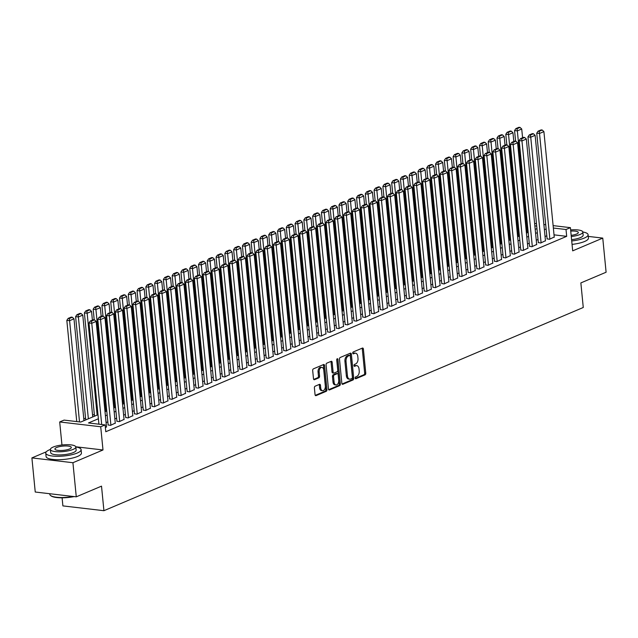 <?xml version="1.0" encoding="UTF-8"?>
<svg xmlns="http://www.w3.org/2000/svg" width="638" height="638" viewBox="0 0 638 638"><rect width="100%" height="100%" fill="white"/><g stroke="black" fill="none" stroke-linecap="round" stroke-linejoin="round"><path stroke-width="0.96" d="M355.183 378.071A0.973 0.606 96.7 0 0 355.876 378.749L365.032 374.873A1.396 0.861 96.7 0 0 365.765 373.166L363.397 349.05A1.396 0.861 96.7 0 0 362.703 348.029A1.396 0.861 96.7 0 0 362.408 348.077L353.253 351.961A0.973 0.606 96.7 0 0 353.436 353.835L354.616 353.332A4.466 2.759 96.7 0 1 355.557 353.189A4.466 2.759 96.7 0 1 357.798 356.451L357.998 358.46A4.466 2.759 96.7 0 1 355.653 363.915L354.473 364.418A0.973 0.606 96.7 0 0 354.656 366.292L355.844 365.789A4.466 2.759 96.7 0 1 356.778 365.646A4.466 2.759 96.7 0 1 359.019 368.908L359.218 370.917A4.466 2.759 96.7 0 1 356.881 376.372L355.693 376.875A0.973 0.606 96.7 0 0 355.183 378.071M315.116 386.197A1.396 0.861 96.7 0 0 314.39 387.896L315.052 394.667A1.396 0.861 96.7 0 0 315.746 395.68A1.396 0.861 96.7 0 0 316.041 395.64L326.209 391.325A1.396 0.861 96.7 0 0 326.943 389.619L324.575 365.51A1.396 0.861 96.7 0 0 323.881 364.489A1.396 0.861 96.7 0 0 323.586 364.537L313.418 368.844A1.396 0.861 96.7 0 0 312.684 370.55L313.489 378.725A1.396 0.861 96.7 0 0 314.183 379.746A1.396 0.861 96.7 0 0 314.478 379.698L318.833 377.856A1.396 0.861 96.7 0 0 319.558 376.149L319.167 372.098A3.732 2.305 96.7 0 1 321.903 367.416A3.732 2.305 96.7 0 1 323.777 370.144L325.332 386.014A3.732 2.305 96.7 0 1 322.589 390.695A3.732 2.305 96.7 0 1 320.723 387.968L320.459 385.32A1.396 0.861 96.7 0 0 319.766 384.307A1.396 0.861 96.7 0 0 319.471 384.347L315.116 386.197M76.273 496.835L35.242 492.026L31.9 457.909L72.923 462.717L76.273 496.835L101.514 486.14L103.922 510.703L583.268 307.492L580.859 282.921L606.1 272.227L602.758 238.102L572.685 250.854L570.412 227.654L566.018 229.513L566.688 236.339L105.78 431.735L105.111 424.908L100.716 426.766L59.693 421.957L64.087 420.099L80.715 422.045L97.997 414.724M72.923 462.717L102.997 449.973L100.716 426.766M341.848 383.302A1.396 0.861 96.7 0 0 342.55 384.323A1.396 0.861 96.7 0 0 342.845 384.275L353.013 379.969A1.396 0.861 96.7 0 0 353.739 378.262L351.379 354.146A1.396 0.861 96.7 0 0 350.677 353.125A1.396 0.861 96.7 0 0 350.382 353.173L340.214 357.487A1.396 0.861 96.7 0 0 339.488 359.186L341.848 383.302M339.615 385.647L329.439 389.954A1.396 0.861 96.7 0 1 329.152 390.001A1.396 0.861 96.7 0 1 328.45 388.981L326.082 364.872A1.396 0.861 96.7 0 1 326.815 363.166L331.17 361.323A1.396 0.861 96.7 0 1 331.465 361.275A1.396 0.861 96.7 0 1 332.159 362.296L333.124 372.074A1.396 0.861 96.7 0 0 333.818 373.094A1.396 0.861 96.7 0 0 334.113 373.047L337 371.826A1.396 0.861 96.7 0 0 337.733 370.12L336.728 359.936A0.973 0.606 96.7 0 1 337.941 359.425L340.341 383.94A1.396 0.861 96.7 0 1 339.615 385.647L338.507 385.519L328.682 389.682M602.758 238.102L588.268 236.403M547.101 238.787L549.43 239.298L554.239 237.017M538.32 242.512L540.657 243.022L545.458 240.733M529.54 246.236L531.877 246.746L536.678 244.458M520.76 249.952L523.096 250.463L527.897 248.182M511.979 253.677L514.316 254.187L519.125 251.898M503.207 257.401L505.535 257.911L510.344 255.623M494.426 261.117L496.755 261.636L501.564 259.347M485.646 264.842L487.974 265.352L492.783 263.063M476.865 268.566L479.202 269.076L484.003 266.788M468.085 272.282L470.421 272.801L475.222 270.512M459.304 276.007L461.641 276.517L466.442 274.228M450.532 279.731L452.86 280.241L457.669 277.953M441.751 283.455L444.08 283.966L448.889 281.677M432.971 287.172L435.299 287.682L440.108 285.401M424.19 290.896L426.527 291.406L431.328 289.118M415.41 294.62L417.746 295.131L422.547 292.842M406.629 298.337L408.966 298.847L413.767 296.566M397.849 302.061L400.185 302.571L404.986 300.283M389.076 305.785L391.405 306.296L396.214 304.007M380.296 309.502L382.625 310.012L387.433 307.731M371.515 313.226L373.844 313.736L378.653 311.448M362.735 316.95L365.072 317.461L369.873 315.172M353.954 320.667L356.291 321.185L361.092 318.896M345.174 324.391L347.511 324.901L352.312 322.613M336.393 328.115L338.73 328.626L343.539 326.337M327.621 331.832L329.95 332.35L334.759 330.061M318.841 335.556L321.169 336.066L325.978 333.778M310.06 339.28L312.389 339.791L317.198 337.502M301.28 343.005L303.616 343.515L308.417 341.226M292.499 346.721L294.836 347.231L299.637 344.951M283.719 350.445L286.055 350.956L290.856 348.667M274.946 354.17L277.275 354.68L282.084 352.391M266.166 357.886L268.494 358.397L273.303 356.116M257.385 361.61L259.714 362.121L264.523 359.832M248.605 365.335L250.941 365.845L255.742 363.556M239.824 369.051L242.161 369.561L246.962 367.281M231.044 372.775L233.38 373.286L238.181 370.997M222.263 376.5L224.6 377.01L229.409 374.721M213.491 380.216L215.819 380.734L220.628 378.446M204.71 383.94L207.039 384.451L211.848 382.162M195.93 387.665L198.258 388.175L203.067 385.886M187.149 391.381L189.486 391.899L194.287 389.611M178.369 395.105L180.706 395.616L185.506 393.327M169.588 398.83L171.925 399.34L176.726 397.051M160.816 402.554L163.145 403.064L167.953 400.776M152.035 406.27L154.364 406.781L159.173 404.5M143.255 409.995L145.584 410.505L150.393 408.216M134.474 413.719L136.803 414.229L141.612 411.941M125.694 417.435L128.031 417.946L132.832 415.665M116.913 421.16L119.25 421.67L124.051 419.381M108.133 424.884L110.47 425.394L115.271 423.106M566.688 236.339L554.023 234.848M546.806 235.765L545.043 236.515M538.025 239.489L536.263 240.231M529.245 243.206L527.482 243.955M520.464 246.93L518.71 247.68M511.684 250.654L509.929 251.396M502.904 254.379L501.149 255.12M494.131 258.095L492.369 258.845M485.351 261.819L483.588 262.561M476.57 265.544L474.808 266.285M467.79 269.26L466.035 270.01M459.009 272.984L457.255 273.726M450.229 276.709L448.474 277.45M441.456 280.425L439.694 281.175M432.676 284.149L430.913 284.899M423.895 287.874L422.133 288.615M415.115 291.59L413.352 292.34M406.334 295.314L404.58 296.064M397.554 299.039L395.799 299.78M388.773 302.755L387.019 303.505M380.001 306.479L378.238 307.229M371.22 310.204L369.458 310.945M362.44 313.928L360.677 314.67M353.659 317.644L351.897 318.394M344.879 321.369L343.124 322.11M336.098 325.093L334.344 325.835M327.318 328.809L325.563 329.559M318.545 332.534L316.783 333.275M309.765 336.258L308.002 337M300.984 339.974L299.222 340.724M292.204 343.699L290.45 344.448M283.424 347.423L281.669 348.165M274.643 351.139L272.889 351.889M265.871 354.864L264.108 355.613M257.09 358.588L255.328 359.33M248.31 362.304L246.547 363.054M239.529 366.029L237.767 366.778M230.749 369.753L228.994 370.495M221.968 373.477L220.214 374.219M213.188 377.194L211.433 377.943M204.415 380.918L202.653 381.66M195.635 384.642L193.872 385.384M186.854 388.359L185.092 389.108M178.074 392.083L176.311 392.825M169.293 395.807L167.539 396.549M160.513 399.524L158.758 400.273M151.732 403.248L149.978 403.998M142.96 406.972L141.197 407.714M134.179 410.689L132.417 411.438M125.399 414.413L123.636 415.163M116.618 418.137L114.864 418.879M107.838 421.854L106.083 422.603M106.498 426.83L105.366 427.556M94.328 414.381L92.574 415.131M85.548 418.105L83.793 418.855M62.101 497.815L62.891 505.894L103.922 510.703M46.279 451.816L31.9 457.909M61.958 445.005L59.693 421.957M98.388 418.751L88.475 422.954L105.111 424.908M546.136 228.938L544.374 229.688M537.356 232.663L535.593 233.412M528.575 236.387L526.821 237.129M519.795 240.103L518.04 240.853M511.014 243.828L509.26 244.577M502.242 247.552L500.479 248.294M493.461 251.276L491.699 252.018M484.681 254.993L482.918 255.742M475.9 258.717L474.138 259.459M467.12 262.441L465.365 263.183M458.339 266.158L456.585 266.907M449.559 269.882L447.804 270.624M440.786 273.606L439.024 274.348M432.006 277.323L430.243 278.072M423.225 281.047L421.463 281.797M414.445 284.771L412.69 285.513M405.664 288.488L403.91 289.237M396.884 292.212L395.129 292.962M388.111 295.936L386.349 296.678M379.331 299.653L377.568 300.402M370.55 303.377L368.788 304.127M361.77 307.101L360.007 307.843M352.989 310.826L351.235 311.567M344.209 314.542L342.454 315.292M335.428 318.266L333.674 319.008M326.656 321.991L324.894 322.732M317.876 325.707L316.113 326.457M309.095 329.431L307.333 330.173M300.315 333.156L298.552 333.897M291.534 336.872L289.78 337.622M282.754 340.596L280.999 341.346M273.973 344.321L272.219 345.062M265.201 348.037L263.438 348.787M256.42 351.761L254.658 352.511M247.64 355.486L245.877 356.227M238.859 359.202L237.105 359.952M230.079 362.926L228.324 363.676M221.298 366.651L219.544 367.392M212.526 370.375L210.763 371.117M203.745 374.091L201.983 374.841M194.965 377.816L193.202 378.557M186.184 381.54L184.422 382.282M177.404 385.256L175.649 386.006M168.623 388.981L166.869 389.722M159.843 392.705L158.088 393.447M151.07 396.421L149.308 397.171M142.29 400.146L140.527 400.895M133.509 403.87L131.747 404.612M124.729 407.586L122.967 408.336M115.949 411.311L114.194 412.06M107.168 415.035L105.414 415.777M566.018 229.513L553.353 228.029M534.62 223.452L536.47 223.675M543.871 224.536L545.721 224.759M553.122 225.621L570.412 227.654M536.71 226.075L534.859 225.86M105.015 411.749L106.777 411M113.795 408.025L115.558 407.275M122.576 404.301L124.33 403.559M131.356 400.584L133.111 399.835M140.137 396.86L141.891 396.11M148.909 393.136L150.672 392.394M157.69 389.411L159.452 388.67M166.47 385.695L168.233 384.945M175.251 381.971L177.013 381.229M184.031 378.246L185.786 377.505M192.812 374.53L194.566 373.78M201.592 370.806L203.347 370.064M210.365 367.081L212.127 366.34M219.145 363.365L220.907 362.615M227.925 359.641L229.688 358.899M236.706 355.916L238.46 355.175M245.486 352.2L247.241 351.45M254.267 348.476L256.021 347.726M263.039 344.751L264.802 344.01M271.82 341.035L273.582 340.285M280.6 337.311L282.363 336.561M289.381 333.586L291.143 332.845M298.161 329.862L299.916 329.12M306.942 326.146L308.696 325.396M315.722 322.421L317.477 321.68M324.495 318.697L326.257 317.955M333.275 314.981L335.038 314.231M342.056 311.256L343.818 310.515M350.836 307.532L352.599 306.79M359.617 303.816L361.371 303.066M368.397 300.091L370.152 299.342M377.178 296.367L378.932 295.625M385.95 292.651L387.713 291.901M394.731 288.926L396.493 288.177M403.511 285.202L405.274 284.46M412.292 281.486L414.046 280.736M421.072 277.761L422.827 277.012M429.853 274.037L431.607 273.295M438.625 270.313L440.387 269.571M447.405 266.596L449.168 265.847M456.186 262.872L457.948 262.13M464.966 259.148L466.729 258.406M473.747 255.431L475.501 254.682M482.527 251.707L484.282 250.965M491.308 247.983L493.062 247.241M500.08 244.266L501.843 243.517M508.861 240.542L510.623 239.792M517.641 236.818L519.404 236.076M526.422 233.101L528.184 232.352M535.202 229.377L536.957 228.627M102.997 449.973L75.794 446.783M356.778 365.646L355.669 365.518A4.466 2.759 96.7 0 0 354.728 365.662L355.844 365.789M354.042 365.949L354.728 365.662M355.557 353.189L354.449 353.053A4.466 2.759 96.7 0 0 353.508 353.205L354.616 353.332M352.822 353.492L353.508 353.205M355.262 378.414L363.923 374.737A1.396 0.861 96.7 0 0 364.657 373.039L362.288 348.922A1.396 0.861 96.7 0 0 362.065 348.22M342.08 384.004L351.905 379.833A1.396 0.861 96.7 0 0 352.631 378.135L350.27 354.018A1.396 0.861 96.7 0 0 350.039 353.316M351.881 378.494A0.973 0.606 96.7 0 0 352.391 377.297L350.318 356.132A0.973 0.606 96.7 0 0 349.624 355.454L348.372 355.98A4.466 2.759 96.7 0 0 346.035 361.435L347.455 375.902A4.466 2.759 96.7 0 0 349.688 379.163A4.466 2.759 96.7 0 0 350.629 379.02L351.881 378.494M348.914 355.366A0.973 0.606 96.7 0 0 348.515 355.318L349.624 355.454M349.688 379.163L348.579 379.036A4.466 2.759 96.7 0 1 346.346 375.774L344.927 361.307A4.466 2.759 96.7 0 1 347.263 355.852L348.515 355.318M333.818 373.094L332.709 372.967A1.396 0.861 96.7 0 1 332.007 371.946L331.05 362.161A1.396 0.861 96.7 0 0 330.827 361.467M338.507 385.519A1.396 0.861 96.7 0 0 339.233 383.813L336.832 359.298A0.973 0.606 96.7 0 0 336.824 359.25M334.113 382.218A3.732 2.305 96.7 0 0 335.987 384.945A3.732 2.305 96.7 0 0 338.722 380.264L338.18 374.673A1.396 0.861 96.7 0 0 337.478 373.653A1.396 0.861 96.7 0 0 337.183 373.701L334.296 374.921A1.396 0.861 96.7 0 0 333.57 376.627L334.113 382.218L333.004 382.09A3.732 2.305 96.7 0 0 334.878 384.818L335.987 384.945M336.641 373.637A1.396 0.861 96.7 0 0 336.37 373.525A1.396 0.861 96.7 0 0 336.074 373.573L337.183 373.701M333.004 382.09L332.454 376.5A1.396 0.861 96.7 0 1 333.188 374.793L336.074 373.573M322.589 390.695L321.48 390.568A3.732 2.305 96.7 0 1 319.614 387.84L319.351 385.192A1.396 0.861 96.7 0 0 319.128 384.499M321.903 367.416L320.794 367.281A3.732 2.305 96.7 0 0 318.059 371.962L319.167 372.098M313.713 379.419L317.724 377.72A1.396 0.861 96.7 0 0 318.45 376.013L318.059 371.962M315.276 395.361L325.101 391.198A1.396 0.861 96.7 0 0 325.835 389.491L323.466 365.383A1.396 0.861 96.7 0 0 323.243 364.681M527.323 232.718L517.338 130.878L521.725 129.02L522.586 137.76M516.995 128.732L520.066 127.425L518.957 127.297L515.879 128.597L516.995 128.732L517.338 130.878L514.563 130.559L515.608 141.157M521.725 129.02L520.066 127.425M515.879 128.597L514.563 130.559M549.868 239.114L539.517 133.478L536.741 133.159L547.125 239.027M554.263 237.256L543.903 131.619L539.517 133.478L539.166 131.332L542.236 130.024L541.128 129.897L538.057 131.197L539.166 131.332M536.741 133.159L538.057 131.197M542.236 130.024L543.903 131.619M571.72 240.973A17.76 4.633 -5.6 0 0 584.288 238.07A17.76 4.633 -5.6 0 0 588.1 234.712A17.76 4.633 -5.6 0 0 582.837 231.993M572.055 244.386A17.76 4.633 -5.6 0 0 584.623 241.483A17.76 4.633 -5.6 0 0 588.435 238.126L588.1 234.712M571.281 236.539A12.784 3.334 -5.6 0 0 580.101 234.473A12.784 3.334 -5.6 0 0 582.845 232.057L583.148 235.199A12.784 3.334 174.4 0 1 580.405 237.615A12.784 3.334 174.4 0 1 571.592 239.673M582.845 232.057A12.784 3.334 -5.6 0 0 570.635 229.911M571.169 235.35A8.238 2.153 -5.6 0 0 576.553 234.058A8.238 2.153 -5.6 0 0 578.323 232.503A8.238 2.153 -5.6 0 0 570.747 231.092M50.386 449.423A17.76 4.633 -5.6 0 0 49.565 449.758A17.76 4.633 -5.6 0 0 45.753 453.116A17.76 4.633 -5.6 0 0 57.827 456.306A17.76 4.633 -5.6 0 0 77.286 453.004A17.76 4.633 -5.6 0 0 81.098 449.646A17.76 4.633 -5.6 0 0 75.834 446.927M45.753 453.116L46.088 456.521A17.76 4.633 -5.6 0 0 58.162 459.719A17.76 4.633 -5.6 0 0 77.621 456.417A17.76 4.633 -5.6 0 0 81.433 453.06L81.098 449.646M75.842 446.991L76.145 450.133A12.784 3.334 174.4 0 1 73.402 452.549A12.784 3.334 174.4 0 1 59.398 454.926A12.784 3.334 174.4 0 1 50.697 452.629L50.394 449.487A12.784 3.334 -5.6 0 0 59.087 451.792A12.784 3.334 -5.6 0 0 73.099 449.407A12.784 3.334 -5.6 0 0 75.842 446.991A12.784 3.334 -5.6 0 0 67.142 444.694A12.784 3.334 -5.6 0 0 53.137 447.071A12.784 3.334 -5.6 0 0 50.394 449.487M56.686 447.485A8.238 2.153 -5.6 0 0 54.916 449.048A8.238 2.153 -5.6 0 0 60.522 450.524A8.238 2.153 -5.6 0 0 69.55 448.993A8.238 2.153 -5.6 0 0 71.32 447.437A8.238 2.153 -5.6 0 0 65.714 445.954A8.238 2.153 -5.6 0 0 56.686 447.485M49.732 493.724L49.796 494.33A17.76 4.633 -5.6 0 0 50.577 495.511A17.76 4.633 -5.6 0 0 73.203 496.476M74.168 496.587A17.33 4.522 174.4 0 1 51.016 495.854L50.577 495.511M518.542 236.435L508.558 134.602L512.952 132.744L513.805 141.477M508.215 132.449L511.285 131.149L510.177 131.021L507.106 132.321L508.215 132.449L508.558 134.602L505.79 134.275L506.827 144.882M512.952 132.744L511.285 131.149M507.106 132.321L505.79 134.275M509.762 240.159L499.777 138.326L504.172 136.46L505.025 145.201M499.434 136.173L502.505 134.873L501.396 134.738L498.326 136.046L499.434 136.173L499.777 138.326L497.01 137.999L498.047 148.598M504.172 136.46L502.505 134.873M498.326 136.046L497.01 137.999M500.99 243.883L491.005 142.043L495.391 140.185L496.244 148.925M490.654 139.897L493.724 138.59L492.616 138.462L489.545 139.762L490.654 139.897L491.005 142.043L488.23 141.724L489.266 152.322M495.391 140.185L493.724 138.59M489.545 139.762L488.23 141.724M492.209 247.6L482.224 145.767L486.611 143.909L487.472 152.649M481.873 143.614L484.944 142.314L483.835 142.186L480.765 143.486L481.873 143.614L482.224 145.767L479.449 145.44L480.486 156.047M486.611 143.909L484.944 142.314M480.765 143.486L479.449 145.44M541.096 242.839L530.736 137.202L527.961 136.875L538.344 242.751M545.482 240.973L535.122 135.344L530.736 137.202L530.385 135.049L533.464 133.749L532.355 133.621L529.277 134.921L530.385 135.049M527.961 136.875L529.277 134.921M533.464 133.749L535.122 135.344M532.315 246.555L521.956 140.926L519.18 140.599L529.564 246.475M536.702 244.697L526.342 139.06L521.956 140.926L521.605 138.773L524.683 137.473L523.575 137.337L520.496 138.645L521.605 138.773M519.18 140.599L520.496 138.645M524.683 137.473L526.342 139.06M523.535 250.279L513.175 144.643L510.408 144.324L520.783 250.2M527.921 248.421L517.57 142.784L513.175 144.643L512.832 142.497L515.903 141.189L514.794 141.062L511.724 142.362L512.832 142.497M510.408 144.324L511.724 142.362M515.903 141.189L517.57 142.784M514.754 254.004L504.395 148.367L501.627 148.04L512.003 253.916M519.141 252.138L508.789 146.509L504.395 148.367L504.052 146.214L507.122 144.914L506.014 144.786L502.943 146.086L504.052 146.214M501.627 148.04L502.943 146.086M507.122 144.914L508.789 146.509M483.429 251.324L473.444 149.491L477.83 147.625L478.691 156.366M473.093 147.338L476.171 146.038L475.063 145.903L471.984 147.211L473.093 147.338L473.444 149.491L470.669 149.164L471.713 159.763M477.83 147.625L476.171 146.038M471.984 147.211L470.669 149.164M505.974 257.72L495.614 152.091L492.847 151.764L503.23 257.64M510.368 255.862L500.009 150.225L495.614 152.091L495.271 149.938L498.342 148.638L497.233 148.502L494.163 149.81L495.271 149.938M492.847 151.764L494.163 149.81M498.342 148.638L500.009 150.225M474.648 255.048L464.663 153.208L469.05 151.35L469.911 160.09M464.312 151.062L467.391 149.755L466.282 149.627L463.204 150.927L464.312 151.062L464.663 153.208L461.888 152.889L462.933 163.488M469.05 151.35L467.391 149.755M463.204 150.927L461.888 152.889M497.193 261.444L486.842 155.808L484.067 155.489L494.45 261.365M501.588 259.586L491.228 153.949L486.842 155.808L486.491 153.662L489.561 152.354L488.453 152.227L485.382 153.527L486.491 153.662M484.067 155.489L485.382 153.527M489.561 152.354L491.228 153.949M465.868 258.765L455.883 156.932L460.277 155.074L461.13 163.814M455.54 154.779L458.61 153.479L457.502 153.351L454.431 154.651L455.54 154.779L455.883 156.932L453.116 156.605L454.152 167.212M460.277 155.074L458.61 153.479M454.431 154.651L453.116 156.605M488.421 265.169L478.061 159.532L475.286 159.205L485.67 265.081M492.807 263.311L482.448 157.674L478.061 159.532L477.71 157.379L480.789 156.079L479.68 155.951L476.602 157.251L477.71 157.379M475.286 159.205L476.602 157.251M480.789 156.079L482.448 157.674M457.087 262.489L447.102 160.656L451.497 158.79L452.35 167.531M446.76 158.503L449.83 157.203L448.721 157.068L445.651 158.376L446.76 158.503L447.102 160.656L444.335 160.329L445.372 170.928M451.497 158.79L449.83 157.203M445.651 158.376L444.335 160.329M479.64 268.893L469.281 163.256L466.506 162.929L476.889 268.805M484.027 267.027L473.667 161.39L469.281 163.256L468.93 161.103L472.008 159.803L470.9 159.667L467.821 160.975L468.93 161.103M466.506 162.929L467.821 160.975M472.008 159.803L473.667 161.39M448.307 266.213L438.322 164.381L442.716 162.515L443.57 171.255M437.979 162.227L441.049 160.92L439.941 160.792L436.87 162.1L437.979 162.227L438.322 164.381L435.555 164.054L436.591 174.653M442.716 162.515L441.049 160.92M436.87 162.1L435.555 164.054M470.86 272.609L460.5 166.973L457.725 166.654L468.109 272.53M475.246 270.751L464.887 165.114L460.5 166.973L460.157 164.827L463.228 163.519L462.119 163.392L459.049 164.692L460.157 164.827M457.725 166.654L459.049 164.692M463.228 163.519L464.887 165.114M439.534 269.938L429.549 168.097L433.936 166.239L434.789 174.979M429.199 165.944L432.269 164.644L431.16 164.516L428.09 165.816L429.199 165.944L429.549 168.097L426.774 167.77L427.811 178.377M433.936 166.239L432.269 164.644M428.09 165.816L426.774 167.77M462.079 276.334L451.72 170.697L448.953 170.37L459.328 276.246M466.466 274.476L456.114 168.839L451.72 170.697L451.377 168.544L454.447 167.244L453.339 167.116L450.269 168.416L451.377 168.544M448.953 170.37L450.269 168.416M454.447 167.244L456.114 168.839M430.754 273.654L420.769 171.821L425.155 169.963L426.017 178.696M420.418 169.668L423.488 168.368L422.38 168.241L419.31 169.541L420.418 169.668L420.769 171.821L417.994 171.494L419.03 182.101M425.155 169.963L423.488 168.368M419.31 169.541L417.994 171.494M453.299 280.058L442.939 174.421L440.172 174.094L450.548 279.97M457.693 278.192L447.334 172.555L442.939 174.421L442.597 172.268L445.667 170.968L444.558 170.84L441.488 172.14L442.597 172.268M440.172 174.094L441.488 172.14M445.667 170.968L447.334 172.555M421.973 277.378L411.988 175.546L416.375 173.68L417.236 182.42M411.638 173.392L414.716 172.093L413.607 171.957L410.529 173.265L411.638 173.392L411.988 175.546L409.213 175.219L410.258 185.817M416.375 173.68L414.716 172.093M410.529 173.265L409.213 175.219M444.519 283.774L434.167 178.146L431.392 177.819L441.775 283.695M448.913 281.916L438.553 176.279L434.167 178.146L433.816 175.992L436.886 174.684L435.778 174.557L432.708 175.865L433.816 175.992M431.392 177.819L432.708 175.865M436.886 174.684L438.553 176.279M413.193 281.103L403.208 179.262L407.594 177.404L408.456 186.144M402.857 177.117L405.935 175.809L404.827 175.681L401.749 176.981L402.857 177.117L403.208 179.262L400.433 178.943L401.477 189.542M407.594 177.404L405.935 175.809M401.749 176.981L400.433 178.943M435.738 287.499L425.386 181.862L422.611 181.535L432.995 287.411M440.132 285.641L429.773 180.004L425.386 181.862L425.036 179.717L428.106 178.409L426.997 178.281L423.927 179.581L425.036 179.717M422.611 181.535L423.927 179.581M428.106 178.409L429.773 180.004M404.412 284.819L394.428 182.986L398.822 181.128L399.675 189.861M394.085 180.833L397.155 179.533L396.046 179.406L392.976 180.706L394.085 180.833L394.428 182.986L391.66 182.659L392.697 193.266M398.822 181.128L397.155 179.533M392.976 180.706L391.66 182.659M426.966 291.223L416.606 185.586L413.831 185.259L424.214 291.135M431.352 289.357L420.992 183.728L416.606 185.586L416.255 183.433L419.333 182.133L418.225 182.005L415.147 183.305L416.255 183.433M413.831 185.259L415.147 183.305M419.333 182.133L420.992 183.728M395.632 288.543L385.647 186.711L390.041 184.845L390.895 193.585M385.304 184.557L388.375 183.258L387.266 183.122L384.196 184.43L385.304 184.557L385.647 186.711L382.88 186.384L383.916 196.982M390.041 184.845L388.375 183.258M384.196 184.43L382.88 186.384M418.185 294.939L407.826 189.311L405.05 188.984L415.434 294.86M422.571 293.081L412.212 187.444L407.826 189.311L407.475 187.157L410.553 185.857L409.444 185.722L406.366 187.03L407.475 187.157M405.05 188.984L406.366 187.03M410.553 185.857L412.212 187.444M386.851 292.268L376.867 190.427L381.261 188.569L382.114 197.309M376.524 188.282L379.594 186.974L378.486 186.846L375.415 188.146L376.524 188.282L376.867 190.427L374.099 190.108L375.136 200.707M381.261 188.569L379.594 186.974M375.415 188.146L374.099 190.108M409.405 298.664L399.045 193.027L396.278 192.708L406.653 298.576M413.791 296.806L403.439 191.169L399.045 193.027L398.702 190.882L401.773 189.574L400.664 189.446L397.594 190.746L398.702 190.882M396.278 192.708L397.594 190.746M401.773 189.574L403.439 191.169M378.079 295.984L368.094 194.151L372.48 192.293L373.334 201.026M367.743 191.998L370.814 190.698L369.705 190.571L366.635 191.871L367.743 191.998L368.094 194.151L365.319 193.824L366.356 204.431M372.48 192.293L370.814 190.698M366.635 191.871L365.319 193.824M400.624 302.388L390.265 196.751L387.497 196.424L397.873 302.3M405.01 300.522L394.659 194.893L390.265 196.751L389.922 194.598L392.992 193.298L391.884 193.17L388.813 194.47L389.922 194.598M387.497 196.424L388.813 194.47M392.992 193.298L394.659 194.893M369.298 299.708L359.314 197.876L363.7 196.01L364.561 204.75M358.963 195.722L362.041 194.423L360.925 194.287L357.854 195.595L358.963 195.722L359.314 197.876L356.538 197.549L357.583 208.148M363.7 196.01L362.041 194.423M357.854 195.595L356.538 197.549M391.844 306.104L381.484 200.476L378.717 200.149L389.1 306.025M396.238 304.246L385.878 198.609L381.484 200.476L381.141 198.322L384.212 197.022L383.103 196.887L380.033 198.195L381.141 198.322M378.717 200.149L380.033 198.195M384.212 197.022L385.878 198.609M360.518 303.433L350.533 201.592L354.919 199.734L355.781 208.474M350.182 199.447L353.261 198.139L352.152 198.011L349.074 199.311L350.182 199.447L350.533 201.592L347.758 201.273L348.803 211.872M354.919 199.734L353.261 198.139M349.074 199.311L347.758 201.273M383.063 309.829L372.712 204.192L369.936 203.873L380.32 309.749M387.457 307.971L377.098 202.334L372.712 204.192L372.361 202.047L375.431 200.739L374.323 200.611L371.252 201.911L372.361 202.047M369.936 203.873L371.252 201.911M375.431 200.739L377.098 202.334M351.737 307.149L341.753 205.316L346.139 203.458L347 212.199M341.41 203.163L344.48 201.863L343.372 201.736L340.293 203.036L341.41 203.163L341.753 205.316L338.977 204.989L340.022 215.596M346.139 203.458L344.48 201.863M340.293 203.036L338.977 204.989M374.283 313.553L363.931 207.916L361.156 207.589L371.539 313.465M378.677 311.687L368.317 206.058L363.931 207.916L363.58 205.763L366.651 204.463L365.542 204.335L362.472 205.635L363.58 205.763M361.156 207.589L362.472 205.635M366.651 204.463L368.317 206.058M342.957 310.873L332.972 209.041L337.366 207.175L338.22 215.915M332.629 206.887L335.7 205.588L334.591 205.452L331.521 206.76L332.629 206.887L332.972 209.041L330.205 208.714L331.242 219.312M337.366 207.175L335.7 205.588M331.521 206.76L330.205 208.714M365.51 317.269L355.151 211.641L352.375 211.314L362.759 317.19M369.896 315.411L359.537 209.774L355.151 211.641L354.8 209.487L357.878 208.187L356.77 208.052L353.691 209.36L354.8 209.487M352.375 211.314L353.691 209.36M357.878 208.187L359.537 209.774M334.176 314.598L324.192 212.757L328.586 210.899L329.439 219.639M323.849 210.612L326.919 209.304L325.811 209.176L322.74 210.476L323.849 210.612L324.192 212.757L321.424 212.438L322.461 223.037M328.586 210.899L326.919 209.304M322.74 210.476L321.424 212.438M356.73 320.994L346.37 215.357L343.595 215.038L353.978 320.914M361.116 319.136L350.756 213.499L346.37 215.357L346.019 213.212L349.098 211.904L347.989 211.776L344.911 213.076L346.019 213.212M343.595 215.038L344.911 213.076M349.098 211.904L350.756 213.499M325.404 318.314L315.419 216.481L319.805 214.623L320.659 223.364M315.068 214.328L318.139 213.028L317.03 212.901L313.96 214.201L315.068 214.328L315.419 216.481L312.644 216.154L313.681 226.761M319.805 214.623L318.139 213.028M313.96 214.201L312.644 216.154M347.949 324.718L337.59 219.081L334.822 218.754L345.198 324.63M352.336 322.86L341.984 217.223L337.59 219.081L337.247 216.928L340.317 215.628L339.209 215.5L336.138 216.8L337.247 216.928M334.822 218.754L336.138 216.8M340.317 215.628L341.984 217.223M316.623 322.038L306.639 220.206L311.025 218.34L311.886 227.08M306.288 218.052L309.358 216.753L308.25 216.617L305.179 217.925L306.288 218.052L306.639 220.206L303.863 219.879L304.9 230.477M311.025 218.34L309.358 216.753M305.179 217.925L303.863 219.879M339.169 328.442L328.809 222.806L326.042 222.479L336.417 328.355M343.563 326.576L333.203 220.939L328.809 222.806L328.466 220.652L331.537 219.352L330.428 219.217L327.358 220.525L328.466 220.652M326.042 222.479L327.358 220.525M331.537 219.352L333.203 220.939M307.843 325.763L297.858 223.93L302.245 222.064L303.106 230.804M297.507 221.777L300.586 220.469L299.477 220.341L296.399 221.649L297.507 221.777L297.858 223.93L295.083 223.603L296.128 234.202M302.245 222.064L300.586 220.469M296.399 221.649L295.083 223.603M299.062 329.487L289.078 227.646L293.464 225.788L294.325 234.529M288.727 225.493L291.805 224.193L290.697 224.066L287.618 225.366L288.727 225.493L289.078 227.646L286.303 227.319L287.347 237.926M293.464 225.788L291.805 224.193M287.618 225.366L286.303 227.319M290.282 333.203L280.297 231.371L284.692 229.513L285.545 238.245M279.954 229.217L283.025 227.918L281.916 227.79L278.846 229.09L279.954 229.217L280.297 231.371L277.53 231.044L278.567 241.65M284.692 229.513L283.025 227.918M278.846 229.09L277.53 231.044M330.388 332.159L320.029 226.522L317.261 226.203L327.645 332.079M334.783 330.301L324.423 224.664L320.029 226.522L319.686 224.377L322.756 223.069L321.648 222.941L318.577 224.241L319.686 224.377M317.261 226.203L318.577 224.241M322.756 223.069L324.423 224.664M321.608 335.883L311.256 230.246L308.481 229.919L318.864 335.795M326.002 334.025L315.643 228.388L311.256 230.246L310.905 228.093L313.976 226.793L312.867 226.665L309.797 227.965L310.905 228.093M308.481 229.919L309.797 227.965M313.976 226.793L315.643 228.388M312.835 339.607L302.476 233.971L299.7 233.644L310.084 339.52M317.222 337.741L306.862 232.104L302.476 233.971L302.125 231.817L305.203 230.517L304.095 230.39L301.016 231.69L302.125 231.817M299.7 233.644L301.016 231.69M305.203 230.517L306.862 232.104M281.502 336.928L271.517 235.095L275.911 233.229L276.764 241.969M271.174 232.942L274.244 231.642L273.136 231.506L270.065 232.814L271.174 232.942L271.517 235.095L268.75 234.768L269.786 245.367M275.911 233.229L274.244 231.642M270.065 232.814L268.75 234.768M304.055 343.324L293.695 237.695L290.92 237.368L301.303 343.244M308.441 341.466L298.082 235.829L293.695 237.695L293.344 235.542L296.423 234.234L295.314 234.106L292.236 235.414L293.344 235.542M290.92 237.368L292.236 235.414M296.423 234.234L298.082 235.829M272.721 340.652L262.736 238.811L267.131 236.953L267.984 245.694M262.393 236.666L265.464 235.358L264.355 235.231L261.285 236.531L262.393 236.666L262.736 238.811L259.969 238.492L261.006 249.091M267.131 236.953L265.464 235.358M261.285 236.531L259.969 238.492M295.274 347.048L284.915 241.411L282.14 241.084L292.523 346.96M299.661 345.19L289.301 239.553L284.915 241.411L284.572 239.266L287.642 237.958L286.534 237.83L283.463 239.13L284.572 239.266M282.14 241.084L283.463 239.13M287.642 237.958L289.301 239.553M263.949 344.368L253.964 242.536L258.35 240.678L259.203 249.41M253.613 240.382L256.683 239.083L255.575 238.955L252.504 240.255L253.613 240.382L253.964 242.536L251.189 242.209L252.225 252.815M258.35 240.678L256.683 239.083M252.504 240.255L251.189 242.209M286.494 350.772L276.134 245.136L273.367 244.809L283.743 350.685M290.88 348.906L280.529 243.277L276.134 245.136L275.791 242.982L278.862 241.682L277.753 241.555L274.683 242.855L275.791 242.982M273.367 244.809L274.683 242.855M278.862 241.682L280.529 243.277M255.168 348.093L245.183 246.26L249.57 244.394L250.431 253.134M244.832 244.107L247.903 242.807L246.794 242.671L243.724 243.979L244.832 244.107L245.183 246.26L242.408 245.933L243.445 256.532M249.57 244.394L247.903 242.807M243.724 243.979L242.408 245.933M277.713 354.489L267.354 248.86L264.587 248.533L274.97 354.409M282.108 352.631L271.748 246.994L267.354 248.86L267.011 246.707L270.081 245.407L268.973 245.271L265.902 246.579L267.011 246.707M264.587 248.533L265.902 246.579M270.081 245.407L271.748 246.994M246.388 351.817L236.403 249.976L240.789 248.118L241.65 256.859M236.052 247.831L239.13 246.523L238.022 246.396L234.944 247.696L236.052 247.831L236.403 249.976L233.628 249.657L234.672 260.256M240.789 248.118L239.13 246.523M234.944 247.696L233.628 249.657M268.933 358.213L258.581 252.576L255.806 252.257L266.19 358.125M273.327 356.355L262.968 250.718L258.581 252.576L258.231 250.431L261.301 249.123L260.192 248.995L257.122 250.295L258.231 250.431M255.806 252.257L257.122 250.295M261.301 249.123L262.968 250.718M237.607 355.533L227.622 253.701L232.009 251.843L232.87 260.575M227.272 251.547L230.35 250.248L229.241 250.12L226.163 251.42L227.272 251.547L227.622 253.701L224.847 253.374L225.892 263.98M232.009 251.843L230.35 250.248M226.163 251.42L224.847 253.374M260.152 361.937L249.801 256.301L247.026 255.974L257.409 361.85M264.547 360.071L254.187 254.442L249.801 256.301L249.45 254.147L252.52 252.847L251.412 252.72L248.341 254.02L249.45 254.147M247.026 255.974L248.341 254.02M252.52 252.847L254.187 254.442M228.827 359.258L218.842 257.425L223.236 255.559L224.09 264.299M218.499 255.272L221.569 253.972L220.461 253.836L217.391 255.144L218.499 255.272L218.842 257.425L216.075 257.098L217.111 267.697M223.236 255.559L221.569 253.972M217.391 255.144L216.075 257.098M251.38 365.654L241.02 260.025L238.245 259.698L248.629 365.574M255.766 363.796L245.407 258.159L241.02 260.025L240.67 257.872L243.748 256.572L242.639 256.436L239.561 257.744L240.67 257.872M238.245 259.698L239.561 257.744M243.748 256.572L245.407 258.159M220.046 362.982L210.061 261.141L214.456 259.283L215.309 268.024M209.719 258.996L212.789 257.688L211.68 257.561L208.61 258.861L209.719 258.996L210.061 261.141L207.294 260.822L208.331 271.421M214.456 259.283L212.789 257.688M208.61 258.861L207.294 260.822M242.599 369.378L232.24 263.741L229.465 263.422L239.848 369.298M246.986 367.52L236.626 261.883L232.24 263.741L231.889 261.596L234.967 260.288L233.859 260.16L230.781 261.46L231.889 261.596M229.465 263.422L230.781 261.46M234.967 260.288L236.626 261.883M211.274 366.698L201.281 264.866L205.675 263.008L206.529 271.748M200.938 262.712L204.008 261.413L202.9 261.285L199.83 262.585L200.938 262.712L201.281 264.866L198.514 264.539L199.55 275.145M205.675 263.008L204.008 261.413M199.83 262.585L198.514 264.539M233.819 373.102L223.459 267.466L220.692 267.139L231.068 373.015M238.205 371.236L227.854 265.607L223.459 267.466L223.117 265.312L226.187 264.012L225.078 263.885L222.008 265.185L223.117 265.312M220.692 267.139L222.008 265.185M226.187 264.012L227.854 265.607M202.493 370.423L192.509 268.59L196.895 266.724L197.748 275.464M192.158 266.437L195.228 265.137L194.119 265.001L191.049 266.309L192.158 266.437L192.509 268.59L189.733 268.263L190.77 278.862M196.895 266.724L195.228 265.137M191.049 266.309L189.733 268.263M225.039 376.819L214.679 271.19L211.912 270.863L222.287 376.739M229.425 374.961L219.073 269.324L214.679 271.19L214.336 269.037L217.406 267.737L216.298 267.601L213.228 268.909L214.336 269.037M211.912 270.863L213.228 268.909M217.406 267.737L219.073 269.324M193.713 374.147L183.728 272.306L188.114 270.448L188.976 279.189M183.377 270.161L186.456 268.853L185.347 268.726L182.269 270.026L183.377 270.161L183.728 272.306L180.953 271.987L181.997 282.586M188.114 270.448L186.456 268.853M182.269 270.026L180.953 271.987M216.258 380.543L205.899 274.906L203.131 274.587L213.515 380.463M220.652 378.685L210.293 273.048L205.899 274.906L205.556 272.761L208.626 271.453L207.517 271.325L204.447 272.625L205.556 272.761M203.131 274.587L204.447 272.625M208.626 271.453L210.293 273.048M184.932 377.863L174.948 276.031L179.334 274.173L180.195 282.913M174.597 273.877L177.675 272.578L176.566 272.45L173.488 273.75L174.597 273.877L174.948 276.031L172.172 275.704L173.217 286.31M179.334 274.173L177.675 272.578M173.488 273.75L172.172 275.704M207.478 384.267L197.126 278.631L194.351 278.304L204.734 384.18M211.872 382.409L201.512 276.772L197.126 278.631L196.775 276.477L199.846 275.177L198.737 275.05L195.667 276.35L196.775 276.477M194.351 278.304L195.667 276.35M199.846 275.177L201.512 276.772M176.152 381.588L166.167 279.755L170.553 277.889L171.415 286.629M165.824 277.602L168.895 276.302L167.786 276.166L164.716 277.474L165.824 277.602L166.167 279.755L163.392 279.428L164.437 290.027M170.553 277.889L168.895 276.302M164.716 277.474L163.392 279.428M198.697 387.992L188.346 282.355L185.57 282.028L195.954 387.904M203.091 386.126L192.732 280.489L188.346 282.355L187.995 280.202L191.065 278.902L189.957 278.766L186.886 280.074L187.995 280.202M185.57 282.028L186.886 280.074M191.065 278.902L192.732 280.489M167.371 385.312L157.387 283.479L161.781 281.613L162.634 290.354M157.044 281.326L160.114 280.018L159.006 279.891L155.935 281.199L157.044 281.326L157.387 283.479L154.619 283.152L155.656 293.751M161.781 281.613L160.114 280.018M155.935 281.199L154.619 283.152M189.925 391.708L179.565 286.071L176.79 285.752L187.173 391.628M194.311 389.85L183.951 284.213L179.565 286.071L179.214 283.926L182.293 282.618L181.184 282.49L178.106 283.79L179.214 283.926M176.79 285.752L178.106 283.79M182.293 282.618L183.951 284.213M158.591 389.036L148.606 287.196L153 285.338L153.854 294.078M148.263 285.042L151.334 283.743L150.225 283.615L147.155 284.915L148.263 285.042L148.606 287.196L145.839 286.869L146.876 297.475M153 285.338L151.334 283.743M147.155 284.915L145.839 286.869M181.144 395.432L170.785 289.796L168.009 289.469L178.393 395.345M185.53 393.574L175.171 287.937L170.785 289.796L170.434 287.642L173.512 286.342L172.404 286.215L169.325 287.515L170.434 287.642M168.009 289.469L169.325 287.515M173.512 286.342L175.171 287.937M149.818 392.753L139.834 290.92L144.22 289.062L145.073 297.794M139.483 288.767L142.553 287.467L141.445 287.339L138.374 288.639L139.483 288.767L139.834 290.92L137.058 290.593L138.095 301.2M144.22 289.062L142.553 287.467M138.374 288.639L137.058 290.593M172.364 399.157L162.004 293.52L159.237 293.193L169.612 399.069M176.75 397.291L166.398 291.654L162.004 293.52L161.661 291.367L164.732 290.067L163.623 289.939L160.553 291.239L161.661 291.367M159.237 293.193L160.553 291.239M164.732 290.067L166.398 291.654M141.038 396.477L131.053 294.644L135.439 292.778L136.301 301.519M130.702 292.491L133.773 291.191L132.664 291.056L129.594 292.363L130.702 292.491L131.053 294.644L128.278 294.317L129.315 304.916M135.439 292.778L133.773 291.191M129.594 292.363L128.278 294.317M163.583 402.873L153.224 297.244L150.456 296.917L160.832 402.793M167.977 401.015L157.618 295.378L153.224 297.244L152.881 295.091L155.951 293.783L154.843 293.655L151.772 294.963L152.881 295.091M150.456 296.917L151.772 294.963M155.951 293.783L157.618 295.378M132.257 400.201L122.273 298.361L126.659 296.503L127.52 305.243M121.922 296.215L125 294.908L123.892 294.78L120.813 296.08L121.922 296.215L122.273 298.361L119.497 298.042L120.542 308.64M126.659 296.503L125 294.908M120.813 296.08L119.497 298.042M154.803 406.597L144.443 300.961L141.676 300.634L152.059 406.51M159.197 404.739L148.837 299.102L144.443 300.961L144.1 298.815L147.171 297.507L146.062 297.38L142.992 298.68L144.1 298.815M141.676 300.634L142.992 298.68M147.171 297.507L148.837 299.102M123.477 403.918L113.492 302.085L117.878 300.227L118.74 308.959M113.141 299.932L116.22 298.632L115.111 298.504L112.033 299.804L113.141 299.932L113.492 302.085L110.717 301.758L111.762 312.365M117.878 300.227L116.22 298.632M112.033 299.804L110.717 301.758M146.022 410.322L135.671 304.685L132.895 304.358L143.279 410.234M150.416 408.456L140.057 302.827L135.671 304.685L135.32 302.532L138.39 301.232L137.282 301.104L134.211 302.404L135.32 302.532M132.895 304.358L134.211 302.404M138.39 301.232L140.057 302.827M114.696 407.642L104.712 305.809L109.106 303.943L109.959 312.684M104.369 303.656L107.439 302.356L106.331 302.221L103.26 303.529L104.369 303.656L104.712 305.809L101.944 305.482L102.981 316.081M109.106 303.943L107.439 302.356M103.26 303.529L101.944 305.482M137.25 414.038L126.89 308.409L124.115 308.082L134.498 413.958M141.636 412.18L131.276 306.543L126.89 308.409L126.539 306.256L129.618 304.956L128.509 304.82L125.431 306.128L126.539 306.256M124.115 308.082L125.431 306.128M129.618 304.956L131.276 306.543M105.916 411.366L95.931 309.526L100.325 307.668L101.179 316.408M95.588 307.38L98.659 306.073L97.55 305.945L94.48 307.245L95.588 307.38L95.931 309.526L93.164 309.207L94.201 319.805M100.325 307.668L98.659 306.073M94.48 307.245L93.164 309.207M128.469 417.762L118.11 312.126L115.334 311.807L125.718 417.675M132.856 415.904L122.496 310.267L118.11 312.126L117.759 309.98L120.837 308.672L119.729 308.545L116.65 309.845L117.759 309.98M115.334 311.807L116.65 309.845M120.837 308.672L122.496 310.267M97.135 415.083L87.151 313.25L91.545 311.392L92.398 320.124M86.808 311.097L89.878 309.797L88.77 309.669L85.699 310.969L86.808 311.097L87.151 313.25L84.383 312.923L94.512 416.199M91.545 311.392L89.878 309.797M85.699 310.969L84.383 312.923M119.689 421.487L109.329 315.85L106.554 315.523L116.937 421.399M124.075 419.621L113.723 313.992L109.329 315.85L108.986 313.697L112.057 312.397L110.948 312.269L107.878 313.569L108.986 313.697M106.554 315.523L107.878 313.569M112.057 312.397L113.723 313.992M88.363 418.807L78.378 316.974L82.765 315.108L92.749 416.949M78.027 314.821L81.098 313.521L79.989 313.386L76.919 314.694L78.027 314.821L78.378 316.974L75.603 316.647L85.731 419.924M82.765 315.108L81.098 313.521M76.919 314.694L75.603 316.647M110.908 425.203L100.549 319.574L97.781 319.247L108.157 425.123M115.295 423.345L104.943 317.708L100.549 319.574L100.206 317.421L103.276 316.121L102.168 315.985L99.097 317.293L100.206 317.421M97.781 319.247L99.097 317.293M103.276 316.121L104.943 317.708M79.519 421.909L69.598 320.691L73.984 318.833L83.969 420.665M69.247 318.545L72.317 317.238L71.209 317.11L68.138 318.41L69.247 318.545L69.598 320.691L66.823 320.372L76.751 421.582M73.984 318.833L72.317 317.238M68.138 318.41L66.823 320.372M101.697 424.509L91.768 323.291L89.001 322.972L98.922 424.182M106.522 427.069L96.163 321.432L91.768 323.291L91.425 321.145L94.496 319.837L93.387 319.71L90.317 321.01L91.425 321.145M89.001 322.972L90.317 321.01M94.496 319.837L96.163 321.432M355.478 378.701L355.876 378.749M353.037 353.787L353.436 353.835M354.257 366.244L354.656 366.292M362.288 348.922L363.397 349.05M364.657 373.039L365.765 373.166M363.923 374.737L365.032 374.873M350.27 354.018L351.379 354.146M352.631 378.135L353.739 378.262M351.905 379.833L353.013 379.969M342.271 384.212L342.845 384.275M347.263 355.852L348.372 355.98M344.927 361.307L346.035 361.435M346.346 375.774L347.455 375.902M328.873 389.89L329.439 389.954M331.05 362.161L332.159 362.296M332.007 371.946L333.124 372.074M336.832 359.298L337.941 359.425M339.233 383.813L340.341 383.94M333.188 374.793L334.296 374.921M332.454 376.5L333.57 376.627M319.351 385.192L320.459 385.32M319.614 387.84L320.723 387.968M318.45 376.013L319.558 376.149M317.724 377.72L318.833 377.856M313.912 379.626L314.478 379.698M323.466 365.383L324.575 365.51M325.835 389.491L326.943 389.619M325.101 391.198L326.209 391.325M315.475 395.568L316.041 395.64M348.715 355.286L349.823 355.422M336.37 373.525L337.478 373.653"/></g></svg>
